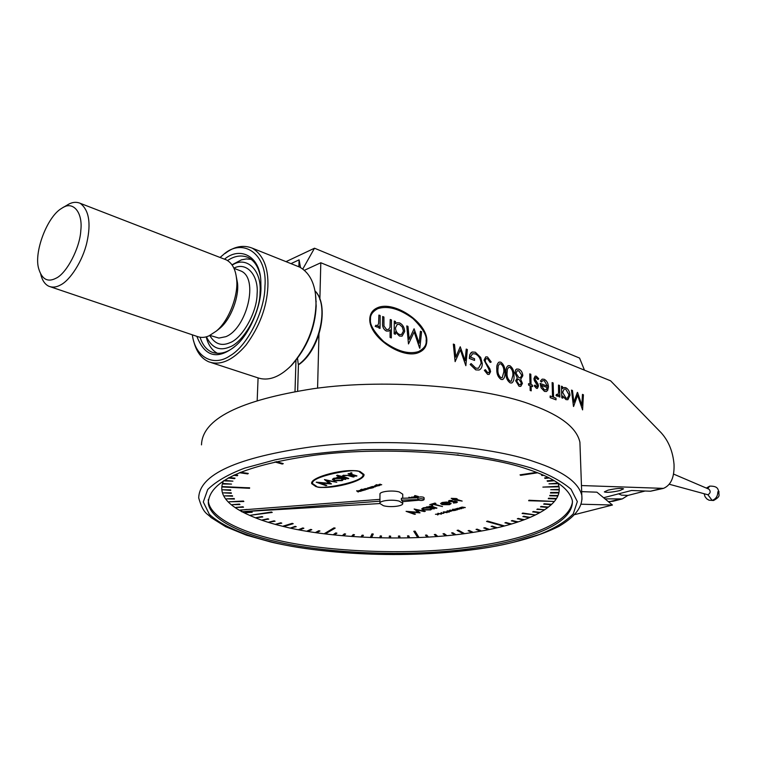 <?xml version="1.0" encoding="UTF-8"?>
<svg xmlns="http://www.w3.org/2000/svg" width="757" height="757" viewBox="0 0 757 757"><rect width="100%" height="100%" fill="white"/><g stroke="black" fill="none" stroke-linecap="round" stroke-linejoin="round"><path stroke-width="1.14" d="M669.339 484.262L707.927 494.766C710.511 493.148 710.851 491.293 708.949 489.192L708.76 489.117M618.611 493.838L621.535 495.154L628.007 495.409L645.125 491.009M426.172 340.669C427.109 335.54 422.699 328.141 412.925 318.489C399.516 308.733 387.811 305.459 377.8 308.648C372.52 311.572 370.088 315.101 370.514 319.236C369.53 324.441 373.92 331.878 383.695 341.558C396.99 351.239 408.6 354.588 418.526 351.598C424.175 348.58 426.721 344.937 426.172 340.669M418.498 351.608C424.138 348.589 426.683 344.946 426.134 340.678C427.08 335.55 422.661 328.16 412.896 318.508C399.488 308.752 387.773 305.468 377.771 308.657L377.715 308.686M377.535 307.73L377.563 307.721C372.652 309.84 370.059 313.587 369.813 318.962C368.858 337.518 402.913 359.698 418.706 352.525L418.706 352.525C423.958 350.377 426.655 346.517 426.825 340.924C427.677 322.898 394.142 300.264 377.563 307.721C372.614 309.85 370.031 313.597 369.776 318.981C368.886 337.508 402.942 359.689 418.735 352.516L418.735 352.516M608.07 490.148L604.341 491.889C606.631 492.76 611.779 492.324 619.775 490.593L623.56 488.842C621.27 487.972 616.103 488.407 608.07 490.148M304.494 270.258L320.807 262.755L610.577 380.799L661.135 432.72C668.63 441.047 672.926 451.607 674.033 464.391C674.478 477.251 670.948 485.246 663.444 488.379L581.452 485.549M359.405 471.857C357.446 467.391 309.102 476.626 312.679 483.685L316.454 486.344C318.375 490.668 366.274 481.641 362.982 474.45L359.405 471.857M363 474.686C364.533 482.133 318.252 490.356 316.454 486.249L312.679 483.685M363.985 474.459L360.058 471.63C346.337 467.589 309.613 477.336 311.695 483.666L315.839 486.552C329.219 490.394 365.574 481.092 363.985 474.459L360.058 471.535C346.346 467.495 309.613 477.241 311.695 483.572M423.201 498.967C420.457 498.532 418.687 498.759 417.883 499.629L401.38 500.112L402.724 501.645L418.801 500.226C421.621 500.67 423.39 500.453 424.109 499.554L423.201 498.967M424.109 497.803L423.201 497.131C420.466 496.696 418.687 496.923 417.883 497.803L417.892 499.506M379.948 501.181L379.967 499.355L241.729 509.953L241.653 511.751L379.948 501.181L379.882 503.49L383.439 505.714C390.177 507.663 403.661 506.206 402.705 503.329L399.232 501.134C392.514 499.128 378.86 500.632 379.882 503.49M402.733 498.248L402.752 494.207L399.289 491.974C392.58 489.94 378.954 491.463 379.976 494.368L379.919 499.365M572.51 501.759C568.98 524.743 522.945 540.441 465.564 547.633C403.812 555.553 322.236 551.285 275.207 539.627C240.83 531.764 210.219 517.542 208.383 501.323L208.26 499.629M242.022 511.723C253.567 517.722 267.221 522.604 282.976 526.361C329.2 538.359 412.224 541.984 470.476 532.786C523.948 525.055 567.873 506.13 557.805 482.871M275.151 541.34C323.258 553.253 407.55 557.303 469.652 548.787C526.919 541.312 573.891 524.213 572.358 500.642C569.122 488.274 554.01 477.743 527.033 469.028C484.669 454.039 388.795 445.674 315.546 455.099C244.71 465.006 208.96 481.036 208.289 503.178C210.134 519.33 240.754 533.505 275.151 541.34M271.309 542.154L246.356 535.142L225.69 526.711L211.052 517.551C207.352 513.274 203.425 514.325 198.713 497.945C199.318 474.44 237.007 457.389 311.789 446.8C389.221 436.77 490.356 445.835 534.697 461.855C562.744 471.109 578.443 482.247 581.802 495.267L579.909 442.239C576.796 428.093 561.259 415.83 533.278 405.421C489.467 387.773 389.741 377.752 313.341 388.701C239.534 400.273 202.251 418.99 201.494 444.879M573.882 402.156L577.582 392.486L581.859 405.288L582.464 394.388L581.83 405.203M582.464 394.388L583.42 394.766L582.587 409.887L577.582 395.258L573.569 406.5L571.459 390.12L572.462 390.489L573.882 402.222L577.364 392.4M582.587 409.887L577.563 395.315M567.845 399.724L566.018 399.62L562.754 396.11M566.056 399.611L562.744 396.025L562.82 398.173L561.836 397.794L561.467 386.202L562.442 386.59L562.508 388.587L563.785 387.537L565.687 387.65C568.223 388.975 569.661 391.511 570.021 395.258L567.882 399.715L566.018 399.62M562.82 398.173L561.798 397.803L561.467 386.202M536.363 377.677L535.682 377.62L534.981 378.983L538.047 384.064L538.473 386.023L537.413 388.379L536.429 388.322L534.262 385.833L534.962 385.076L536.883 386.893L537.461 385.692L534.366 380.629L533.931 378.661L535.161 376.125L536.306 376.201L538.71 378.708L538.038 379.541L535.691 377.62M536.864 386.893L537.432 385.701M537.394 388.388L536.429 388.322M530.014 384.206L529.758 373.873L530.818 374.261L531.073 384.613L532.54 385.171L532.578 386.628L531.111 386.089L531.225 390.849L530.165 390.47L530.051 385.692L528.585 385.124L528.547 383.667L530.051 384.225L529.796 373.863M520.769 386.354L519.084 386.278L515.678 380.78L517.268 377.998L514.921 372.794L515.725 369.766L516.738 369.009L518.81 369.17C521.147 370.192 522.491 372.368 522.832 375.699L520.655 379.276L522.425 383.373L520.797 386.344L519.084 386.278M510.19 382.91C507.162 380.686 505.752 377.289 505.95 372.718C505.667 369.274 506.414 366.918 508.193 365.631L509.887 365.688C512.849 367.93 514.211 371.29 513.975 375.775C514.296 379.266 513.577 381.66 511.789 382.976L510.227 382.9C507.199 380.676 505.79 377.279 505.979 372.709L505.95 372.718C505.704 369.265 506.452 366.899 508.221 365.622L508.193 365.631M488.7 372.766L489.476 371.28L488.644 368.829L484.054 360.105L485.776 356.869L487.489 356.954L491.208 361.997L490.176 362.452L487.48 358.667L486.202 358.6M490.205 362.433L487.517 358.657L486.212 358.6L485.18 360.54L485.634 362.329L489.874 368.829L490.593 371.611L489.164 374.431L487.631 374.374L484.348 370.324L485.36 369.662L487.763 372.699L488.719 372.766L489.505 371.271L488.644 368.829M469.302 358.43L469.756 354.863L471.024 352.715L472.169 352.005L475.358 352.223L480.704 357.436L482.275 363.606C482.247 366.965 481.168 369.113 479.049 370.031L475.746 369.88L470.154 364.477L471.128 363.597L475.803 368.157L478.509 368.252L481.14 363.265C480.619 358.6 478.651 355.478 475.245 353.907L472.605 353.727L470.428 357.134L474.544 358.714L474.563 360.427L469.302 358.43L469.974 354.333L472.141 352.014M455.79 357.077L460.247 346.763L465.139 360.729L466.217 349.091L465.12 360.654M466.217 349.091L467.343 349.526L465.858 365.678L460.407 349.829L455.127 361.638L453.329 344.094L454.503 344.53L455.799 357.134L460.247 346.763M465.829 365.688L460.388 349.876M320.807 262.755L319.861 299.706M319 332.957L317.58 388.152M502.667 379.531L501.106 379.446C498.011 377.213 496.592 373.797 496.8 369.208C496.526 365.754 497.283 363.379 499.071 362.092L500.803 362.149C503.802 364.41 505.174 367.788 504.919 372.302C505.241 375.794 504.503 378.197 502.705 379.522L501.077 379.456C498.049 377.204 496.62 373.788 496.829 369.189L496.8 369.208M544.51 391.388L541.132 387.811L540.091 383.392L547.462 386.221L544.33 380.771L542.703 380.676L541.406 382.048L540.46 381.036L542.173 379.134L544.198 379.276C546.743 380.582 548.172 383.118 548.475 386.884L547.642 390.423L546.355 391.511L544.472 391.397L541.104 387.821L540.129 383.383M546.317 391.52L544.472 391.397M552.544 396.886L552.118 382.588L553.149 382.966L553.575 397.274L555.988 398.191L556.035 399.838L550.169 397.633L550.15 395.977L552.572 396.895L552.156 382.578M559.868 397.047L558.846 396.677L558.827 394.955L557.701 396.166L556.007 395.4L556.518 394.369L557.559 394.776L558.552 392.883L558.486 385.067L559.499 385.436L559.868 397.047L558.846 396.677L558.789 395.012M604.985 498.863L622.292 498.91L627.733 495.485M621.866 499.014L613.047 501.276L608.316 501.626M290.991 263.635L299.091 259.84L300.491 267.514M297.633 391.114L298.447 364.439M463.596 508.07L460.635 507.72L461.638 508.609L459.31 507.947L462.073 507.076L465.262 507.521L462.3 507.256L463.596 508.07L461.997 507.427M460.332 507.938L461.931 508.524M459.3 509.253L456.348 508.903L457.351 509.783L455.023 509.13L457.767 508.259L460.956 508.704L458.004 508.439L459.3 509.253L457.701 508.609M456.036 509.12L457.644 509.707M452.525 509.546L454.474 509.196L454.976 510.161L456.84 509.839L454.597 510.54L454.209 509.366L452.818 509.802M449.497 510.265L453.67 510.568M446.971 510.994L451.134 511.325M448.258 511.874L449.09 512.281L448.258 511.874M443.252 511.959L447.406 512.347M440.981 513.35L443.839 513.274L440.309 513.53L441.511 512.536L440.848 513.445L443.517 513.095M437.849 513.293L441.331 514.183L437.849 513.293M437.461 514.855L438.426 514.117L435.445 514.296L438.738 513.965L437.773 514.94L438.294 514.126M435.445 514.296L438.956 514.031M462.149 501.068L452.828 499.629L454.124 499.27L451.238 498.343L456.339 498.551L457.209 498.901L455.913 499.26L462.149 501.068L456.074 499.223M452.828 499.629L453.973 499.223M448.475 501.03L452.166 500.235L450.141 500.812L450.15 501.361L455.156 501.219L457.427 502.052M450.15 501.361L456.594 501.531L457.427 502.061L456.49 502.724L453.434 503.027L456.149 502.052M443.384 504.408L448.494 504.37L449.819 503.5M449.686 503.282L451.134 503.585L449.478 504.673L442.164 504.664L440.583 503.623L442.126 502.572L449.743 502.629L443.224 504.455L448.494 504.465L449.686 503.282L451.134 503.49M440.583 503.519L442.126 502.487L446.479 502.052L449.743 502.629M442.514 506.547L432.881 504.323L429.721 504.654L434.915 503.093L435.928 503.471L433.761 504.077L442.514 506.547L433.922 504.03M428.954 506.348L430.884 506.395L432.474 505.43L431.727 506.253L436.95 508.098L436.07 508.344L428.954 506.348L430.809 506.291M430.761 506.054L432.474 505.335L432.749 505.78M431.727 506.253L436.95 508.098M426.314 507.095L427.194 506.755L434.31 508.836L432.209 508.742L430.648 509.934L423.239 509.944L421.744 509.007L423.305 507.871L427.639 507.464L426.314 507.095L427.194 506.849L434.31 508.836M421.744 508.884L423.305 507.786L427.279 507.36M406.083 511.325L418.195 512.375L414.278 509.016L424.45 511.59L416.511 509.915L419.842 512.877L409.338 511.931L415.451 514.098L414.59 514.344L406.083 511.325L418.072 512.271M414.145 509.045L425.32 511.344M416.653 509.944L420.04 512.82M409.669 511.959L415.451 514.098M414.685 495.646L418.432 496.535L414.647 496.923L414.126 496.592L414.647 496.204L416.151 496.062L414.978 495.561L418.432 496.535M414.126 496.507L415.801 495.967M412.215 497.671L414.249 497.396M414.202 497.321L411.685 497.794L411.127 497.425L411.628 497.075L414.202 497.094L412.045 497.718L414.694 497.406M411.127 497.387L414.202 497.094M410.748 498.03L408.865 497.245L411.59 498.011M407.749 498.115L409.972 498.059M379.134 484.366L380.506 484.234L379.342 485.019L381.717 484.707L378.67 484.764M377.336 484.934L379.635 485.54L377.336 484.934M376.532 484.764L377.071 484.754M378.68 485.833L377.024 485.275M375.188 486.316L376.806 486.098M376.759 486.032L374.734 486.429L374.639 485.833L376.749 485.843L375.018 486.373L377.175 486.108M374.251 486.079L376.749 485.843M371.526 486.704L375.283 486.865L372.671 486.571L373.589 487.376L371.526 486.704M370.75 487.035L373.315 487.669L371.233 488.18L372.964 487.745L370.022 487.858L369.558 487.555L370.987 486.959L373.315 487.669M371.233 488.18L372.955 487.716M369.558 487.47L370.779 487.044M368.29 487.782L370.58 488.293L367.533 488.615L367.079 488.322L368.517 487.707L370.58 488.293M367.079 488.227L368.328 487.792M366.785 489.438L364.249 489.136L365.243 489.911L363.18 489.334L365.347 488.558L368.091 488.956L365.565 488.738L366.785 489.438L365.338 488.918M364.041 489.259L365.48 489.836M362.385 489.486L364.675 490.082L362.385 489.486M361.581 489.315L362.111 489.306M363.738 490.366L362.092 489.817M359.007 490.508L362.735 490.668L360.143 490.385L361.07 491.17L359.007 490.508M356.651 490.782L360.673 491.208L357.957 491.596L358.212 492.041L356.651 490.877L360.673 491.293M223.561 480.733C218.413 491.936 224.451 502.203 241.663 511.533M274.886 461.978L282.247 464.041L283.232 463.615L276.296 461.656M457.133 454.872L458.714 455.052M536.543 472.377L520.059 474.838L520.655 475.33L537.631 472.794M528.944 500.245L528.641 500.727L554.304 501.456L528.944 500.245L528.641 500.727M487.546 521.081L486.562 521.431L503.282 526.124L504.257 525.869L487.546 521.081L486.562 521.431M415.082 531.14L413.786 531.282L417.722 537.555L419 537.498L415.082 531.14L413.786 531.282M333.969 527.856L324.204 533.723L325.406 533.874L335.181 528.102L333.969 527.856L324.204 533.723M271.498 512.006L250.018 515.309L272.236 512.432L271.498 512.006L250.018 515.309M249.64 487.792L222.454 486.997L249.573 488.303L249.64 487.792M292.193 523.352L283.127 526.124L284.149 526.37L293.214 523.693L292.193 523.352L283.127 526.124M243.461 501.02L229.106 501.787L243.839 501.503L243.461 501.02L229.106 501.787M239.439 472.728L247.738 473.92L248.268 473.428L240.48 472.302M558.023 486.316L542.873 487.111L558.127 486.827L558.023 486.316L542.873 487.111M522.794 513.057L522.103 513.483L535.104 514.921L522.794 513.057L522.103 513.483M458.269 530.137L457.096 530.383L463.066 533.619L464.24 533.458L458.269 530.137L457.096 530.383M371.971 533.884L370.305 537.508L371.583 537.565L373.267 534.026L371.971 533.884L370.305 537.508M556.102 498.437L548.522 498.238L548.286 498.731L555.856 498.929L556.102 498.437M548.106 507.001L540.555 506.793L547.623 507.464L548.106 507.001M551.361 504.219L543.687 504.143L550.954 504.692L551.361 504.219M558.524 489.382L550.689 489.703L558.543 489.893L558.524 489.382L550.689 489.703M557.549 495.457L549.705 495.807L557.398 495.958L557.549 495.457M558.363 492.438L550.585 492.514L550.519 493.015L558.297 492.939L558.363 492.438M517.741 521.734L511.344 520.816L516.861 522.112L517.741 521.734M523.967 519.548L517.334 518.744L523.144 519.945L523.967 519.548M511.098 523.797L504.966 522.784L510.171 524.156L511.098 523.797M539.959 512.319L532.701 511.855L539.325 512.754L539.959 512.319M544.292 509.707L536.883 509.366L544.292 509.707M529.768 517.249L522.898 516.548L529.001 517.656L529.768 517.249M548.39 477.516L544.643 477.913L545.04 478.415L549.289 477.97M542.703 474.885L541.492 475.036L541.984 475.538L543.696 475.32M556.83 483.231L548.976 483.837L557.038 483.742L556.83 483.231L548.976 483.837M553.575 480.269L547.141 480.818L547.443 481.329L554.379 480.742M310.673 529.408L307.068 531.073L308.203 531.272L311.808 529.682L310.673 529.408L307.068 531.073M318.801 530.723L315.574 532.445L316.748 532.616L319.974 530.979L318.801 530.723L315.574 532.445M295.145 526.37L290.811 527.913L296.214 526.683L295.145 526.37L290.811 527.913M302.772 527.951L298.797 529.559L299.904 529.777L303.879 528.254L302.772 527.951L298.797 529.559M344.388 533.817L342.325 535.663L343.564 535.776L345.637 534.016L344.388 533.817L342.325 535.663M353.216 534.556L351.551 536.429L352.809 536.524L354.475 534.735L353.216 534.556L351.551 536.429M335.692 532.928L333.231 534.735L334.462 534.868L336.912 533.146L335.692 532.928L333.231 534.735M455.515 534.47L452.809 532.758L451.598 532.9L454.314 534.697L455.515 534.47M437.508 536.221L435.578 534.433L434.329 534.537L436.259 536.401L437.508 536.221M446.592 535.426L444.274 533.666L443.044 533.789L445.371 535.625L446.592 535.426M489.013 529.209L483.761 527.922L487.953 529.512L489.013 529.209M496.715 527.544L491.151 526.333L495.684 527.866L496.715 527.544M472.756 532.133L469.293 530.506L468.148 530.685L471.611 532.389L472.756 532.133M481.017 530.742L477.194 529.171L476.087 529.37L479.919 531.026L481.017 530.742M380.241 535.899L379.777 537.82L381.064 537.848L381.528 536.013L380.241 535.899L379.777 537.82M389.335 536.041L389.278 537.972L390.565 537.981L390.631 536.136L389.335 536.041L389.278 537.972M362.149 535.152L360.881 537.044L362.158 537.12L363.426 535.313L362.149 535.152L360.881 537.044M428.282 536.864L426.749 535.057L425.481 535.133L427.024 537.025L428.282 536.864M400.065 537.867L399.734 536.022L398.437 536.041L398.778 537.962L400.065 537.867M409.537 537.688L408.799 535.852L407.512 535.89L408.26 537.811L409.537 537.688M280.809 522.803L275.775 524.194L281.784 523.163L280.809 522.803L275.775 524.194M267.864 518.753L262.177 519.974L268.735 519.141L267.864 518.753L262.177 519.974M274.148 520.835L268.782 522.15L275.075 521.213L274.148 520.835L268.782 522.15M239.496 504.086L232.238 504.645L239.96 504.559L239.496 504.086L232.238 504.645M242.988 506.745L235.938 507.436L243.527 507.209L242.988 506.745L235.938 507.436M234.187 498.551L226.57 498.854L234.481 499.043L234.187 498.551L226.57 498.854M261.979 516.548L255.989 517.674L262.793 516.955L261.979 516.548L255.989 517.674M247.321 509.527L240.196 510.057L241.71 510.407M251.523 511.836L244.975 512.754L252.204 512.271L251.523 511.836L244.975 512.754M224.933 480.402L224.697 480.913L232.919 481.159L224.933 480.402L224.697 480.913M223.514 483.496L223.372 484.007L231.519 484.092L223.514 483.496L223.372 484.007M233.582 475.292L237.301 475.746L237.736 475.245L234.538 474.857M228.245 477.989L234.651 478.651L234.992 478.14L229.097 477.535M231.235 492.807L223.372 492.835L231.358 493.318L231.235 492.807L223.372 492.835M232.408 495.703L224.659 495.873L232.617 496.204L232.408 495.703L224.659 495.873M230.686 489.893L222.747 489.77L230.724 490.394L230.686 489.893L222.747 489.77M417.883 499.629L417.883 497.803L401.39 498.276L401.38 500.112M379.891 503.547L241.653 511.751M333.742 479.455L335.143 480.279L341.208 480.25L342.382 479.427L340.972 478.547L334.878 478.566L333.742 479.455L335.143 480.279M335.143 480.364L341.208 480.25M341.208 480.345L342.382 479.427M356.055 476.191L348.021 473.891L350.113 473.948L350.576 472.993L351.636 472.832L351.996 473.229L350.974 473.74L351.664 474.298L356.954 475.907L356.055 476.191M347.879 478.755L336.581 475.557L342.259 476.626L343.356 475.282L350.169 475.585L354.257 476.749L353.368 477.033L347.662 475.472L344.189 475.614L343.243 476.418L348.769 478.471L347.879 478.755M336.931 477.402L345.845 479.389L343.574 479.285L342.155 480.638L334.253 480.638L332.427 479.465L333.875 478.292L338.426 477.828L336.931 477.402L337.821 477.033L345.845 479.389M325.945 485.634L316.218 482.209L329.371 483.401L324.469 479.578L336.77 482.237L327.052 480.61L331.244 483.978L319.823 482.89L326.816 485.369L325.945 485.634M356.954 475.907L351.664 474.298M350.974 473.74L351.674 474.204M350.576 472.993L351.636 472.737M349.914 473.485L350.576 472.898M348.92 473.608L350.008 473.825M348.021 473.891L348.93 473.513M348.769 478.471L343.858 477.005M343.243 476.304L343.858 476.91M354.257 476.749L350.169 475.491L343.356 475.282M342.136 476.191L343.366 475.188M337.471 475.273L342.202 476.522M336.581 475.557L337.48 475.178M333.875 478.292L338.038 477.724M332.427 479.323L333.875 478.197M320.183 482.928L326.816 485.369M331.443 483.912L327.232 480.648M336.77 482.237L324.469 479.578M316.341 482.162L329.229 483.297M283.232 463.71L276.097 461.704M536.722 472.444L520.059 474.932M554.304 501.456L528.944 500.33M504.257 525.869L487.546 521.166M419 537.498L415.082 531.225M335.181 528.102L333.969 527.941M272.236 512.432L271.498 512.092M249.64 487.887L222.501 486.581M293.214 523.693L292.193 523.437M248.268 473.522L240.3 472.377M535.104 514.921L522.794 513.151M464.24 533.458L458.278 530.222M373.267 534.026L371.971 533.969M556.102 498.522L548.522 498.238M548.106 507.095L541.028 506.424M541.037 506.509L540.555 506.887M551.361 504.304L544.094 503.755M557.559 495.551L549.856 495.4M558.373 492.533L550.585 492.514M517.741 521.819L512.224 520.532M512.224 520.617L511.344 520.901M523.967 519.643L518.148 518.431M518.148 518.517L517.334 518.829M511.098 523.882L505.903 522.51M505.903 522.595L504.966 522.869M539.959 512.413L533.325 511.505M533.325 511.6L532.701 511.95M544.302 509.792L537.432 509.007M537.442 509.092L536.883 509.461M529.768 517.334L523.664 516.227M523.664 516.312L522.907 516.634M548.541 477.591L544.643 478.008M542.864 474.951L541.492 475.131M553.717 480.354L547.141 480.913M311.808 529.682L310.663 529.493M319.974 530.979L318.801 530.808M296.214 526.683L295.145 526.456M303.879 528.254L302.772 528.036M345.637 534.016L344.378 533.903M354.475 534.735L353.216 534.641M336.912 533.146L335.682 533.013M455.515 534.556L452.809 532.758M452.809 532.843L451.598 532.985M437.508 536.306L435.578 534.433M435.578 534.518L434.329 534.622M446.592 535.502L444.274 533.666M444.274 533.751L443.044 533.874M489.022 529.294L484.83 527.705M484.83 527.79L483.761 528.008M496.715 527.629L492.182 526.096M492.182 526.181L491.151 526.418M472.756 532.218L469.293 530.506M469.293 530.591L468.148 530.771M481.026 530.827L477.194 529.171M477.194 529.257L476.087 529.455M381.528 536.013L380.241 535.975M390.631 536.136L389.335 536.126M363.426 535.313L362.149 535.237M428.282 536.95L426.749 535.057M426.749 535.142L425.481 535.218M400.065 537.953L399.734 536.022M399.734 536.107L398.437 536.126M409.537 537.773L408.799 535.852M408.799 535.937L407.512 535.965M281.784 523.163L280.809 522.888M268.735 519.141L267.864 518.838M275.075 521.213L274.148 520.92M243.527 507.209L242.988 506.84M262.793 516.955L261.979 516.634M247 509.423L242.666 509.887M241.729 509.981L240.196 510.142M252.204 512.271L251.523 511.921M232.919 481.159L224.933 480.496M231.519 484.092L223.514 483.591M237.726 475.339L234.377 474.932M234.992 478.235L228.945 477.61M357.181 491.038L358.723 491.198L357.181 491.038M357.332 491.047L358.496 491.17M360.039 490.735L361.307 491.104M359.007 490.602L362.735 490.668M360.606 489.628L362.016 489.599M361.628 489.296L362.149 489.353L361.628 489.211M362.612 489.505L364.675 490.082M365.347 488.653L368.091 489.041M363.748 489.107L365.063 488.88M363.18 489.334L363.738 489.183M367.732 488.076L369.681 488.293L367.732 488.076M367.419 488.312L369.662 488.256M370.22 487.319L372.132 487.536L370.22 487.319M369.918 487.499L372.122 487.508M372.567 486.931L373.826 487.309M372.463 486.486L375.283 486.865M371.526 486.798L372.113 486.76M376.257 485.843L374.601 486.126L376.257 485.843M374.791 486.297L376.049 485.814M375.548 485.086L376.958 485.048M376.579 484.745L377.109 484.802L376.579 484.65M377.573 484.953L379.635 485.54M379.134 484.461L380.506 484.329M379.342 485.019L380.998 484.906M408.241 498.097L409.386 498.068M408.865 497.33L411.297 498.021M413.606 497.094L411.553 497.434L413.606 497.094M411.77 497.623L413.398 497.065M414.959 496.28L414.94 496.838L417.315 496.535L414.959 496.28M414.552 496.516L417.306 496.507M424.194 508.117L422.974 508.969L424.119 509.698L429.806 509.679L431.064 508.818L429.9 508.098L424.194 508.117M422.974 508.969L424.119 509.612L429.806 509.593L431.064 508.808M429.721 504.654L434.915 503.093M434.915 503.187L435.928 503.471M447.974 502.629L443.053 502.809L441.842 503.632L442.438 504.181L447.974 502.629M442.438 504.181L447.766 502.601M441.842 503.556L442.438 504.096M453.367 502.676L455.572 502.487L455.733 501.787L449.28 501.626L448.475 501.125L449.27 500.472M449.27 500.566L452.166 500.32M451.238 498.428L455.033 499.014L456.339 498.551M456.339 498.645L457.209 498.901M438.142 513.303L441.331 514.183M440.309 513.53L441.511 512.536M446.999 512.669L443.242 512.016L446.45 511.893L447.415 512.375L446.999 512.669M444.529 512.423L446.971 512.375L443.99 511.827L444.529 512.423L446.952 512.338M443.716 511.978L444.529 512.338M448.258 511.401L450.699 511.344L447.718 510.795L448.258 511.401L450.689 511.316M447.425 511.013L448.258 511.316M450.775 510.701L453.225 510.653L450.245 510.104L450.775 510.701L453.216 510.615M449.961 510.256L450.775 510.615M452.535 509.291L454.474 509.281L454.976 510.256L456.509 509.745M457.767 508.344L460.956 508.799M456.111 508.808L457.37 508.638M455.023 509.13L455.695 509.092M462.073 507.162L465.262 507.616M460.019 507.796L461.675 507.455M459.31 507.947L459.982 507.909M295.003 391.577L295.968 360.493M298.873 266.748L299.091 259.84M257.181 400.576L258.08 377.951M584.47 370.164L579.569 358.07L314.505 248.211L286.014 261.648M302.828 268.962L314.505 248.211M663.028 488.483L650.537 491.217L631.527 490.489L603.613 497.728M581.669 491.634L596.913 492.182L612.432 505.023L574.856 514.571M581.092 504.209L612.432 505.023M455.156 361.628L453.367 344.085M479.049 370.031L475.746 369.88M475.784 369.861L470.154 364.477M474.563 360.427L469.331 358.421M478.509 368.252L481.178 363.256C480.648 358.581 478.689 355.468 475.282 353.898L475.245 353.907M475.282 353.898L472.614 353.727M470.192 364.458L471.128 363.597M488.672 368.82L484.054 360.105M484.092 360.095L485.776 356.869M489.164 374.431L487.631 374.374L484.348 370.324M484.385 370.315L485.36 369.662M496.829 369.189C496.564 365.745 497.321 363.369 499.109 362.083L499.071 362.092M502.165 377.781L503.821 371.905C504.086 368.404 503.064 365.716 500.765 363.833L499.629 363.776L498.286 365.65L497.907 369.615C497.699 373.144 498.749 375.851 501.039 377.743L502.165 377.781L503.859 371.895C504.115 368.394 503.093 365.697 500.793 363.814L500.765 363.833M500.793 363.814L499.639 363.776M511.76 382.985L510.227 382.9M511.259 381.235L512.886 375.396C513.132 371.905 512.12 369.227 509.849 367.363L508.751 367.306L507.408 369.179L507.039 373.125C506.849 376.636 507.89 379.333 510.152 381.197L511.259 381.235L512.924 375.377C513.17 371.895 512.158 369.217 509.877 367.353L509.849 367.363M509.877 367.353L508.751 367.306M519.113 386.259L515.678 380.78M515.716 380.762L517.268 377.998M517.296 377.98L514.949 372.785L515.725 369.766M515.763 369.757L516.709 369.019M516.757 381.216L519.132 384.613L520.362 384.707L521.346 382.957L518.942 379.371L517.816 379.314L516.757 381.216M520.343 384.717L521.346 382.957M521.384 382.947L518.942 379.371M518.98 379.361L517.826 379.314M516 373.154L518.914 377.686L520.428 377.771L521.8 375.245L518.8 370.845L517.277 370.703L516 373.154M520.428 377.771L521.762 375.264M521.8 375.245L518.8 370.845M518.829 370.835L517.286 370.703M532.578 386.628L531.111 386.07M531.225 390.849L530.165 390.47L530.08 385.673L528.585 385.124M528.613 385.114L528.575 383.657M536.467 388.313L534.262 385.833M538.066 379.531L536.401 377.658M537.461 385.692L533.931 378.661M533.969 378.651L535.171 376.125M534.291 385.824L534.962 385.076M547.462 386.221L544.33 380.771M544.359 380.762L542.703 380.676M541.406 382.048L540.46 381.036M540.489 381.026L542.173 379.134M547.396 387.612L541.179 385.218L544.415 389.921L546.497 389.637L547.396 387.612L541.179 385.247M545.873 390.006L547.368 387.622M556.035 399.838L550.169 397.633M550.197 397.624L550.15 395.977M557.559 394.776L558.581 392.864L558.515 385.058M556.546 394.359L556.007 395.4M557.701 396.166L556.887 396.129M556.915 396.119L556.045 395.391M562.508 388.587L563.785 387.537M562.631 392.344L565.99 398.182L567.428 398.258L569.018 394.87L565.668 389.07L564.211 388.984L562.631 392.344M567.4 398.267L569.018 394.87M569.056 394.861L565.668 389.07M565.706 389.06L564.211 388.984M573.465 406.433L571.488 390.11M403.424 331.008L402.27 326.986L399.478 324.45L397.255 324.393L395.466 327.866C395.665 331.074 396.99 333.269 399.431 334.462L401.551 334.528L403.462 330.998L402.298 326.977L399.478 324.45M399.507 324.431L397.274 324.384M401.551 334.528L403.462 330.998M421.602 331.708L419.832 348.248L414.211 331.916L408.477 343.943L406.774 325.926L407.976 326.399L409.206 339.344L414.079 328.775L419.123 343.158L420.409 331.244L421.602 331.708M395.409 334.272L394.189 333.799L394.283 321.063L395.504 321.536L395.495 323.731L396.791 322.775L399.564 322.898C402.696 324.488 404.399 327.355 404.673 331.481L402.099 336.146L399.441 336.032L395.428 331.907L395.409 334.272L394.151 333.818L394.283 321.063M380.184 315.565L380.042 328.406L378.793 327.923L378.812 326.03L377.573 327.213L375.207 326.343L375.917 325.236L377.365 325.709L378.614 323.712L378.935 315.082L380.184 315.565M391.483 319.965L391.331 337.906L390.101 337.433L390.167 329.844L388.606 331.083L386.316 331.027C383.544 329.39 382.304 326.731 382.597 323.069L382.673 316.53L383.913 317.013L383.96 326.002L386.543 329.532L388.322 329.588L389.997 327.45L390.252 319.492L391.483 319.965M414.079 328.775L409.206 339.297M406.774 325.926L408.477 343.943M419.662 348.182L414.193 331.963M420.409 331.244L419.104 343.082M399.441 336.032L395.428 331.992M402.071 336.155L399.403 336.042M395.495 323.712L396.763 322.785M377.355 325.709L378.585 323.722L378.907 315.092M375.917 325.236L375.179 326.352L377.573 327.213M378.793 327.923L378.774 326.078M380.042 328.406L378.755 327.942M389.997 327.45L390.224 319.501M388.313 329.588L389.969 327.469M382.673 316.53L382.569 323.088C382.276 326.75 383.515 329.399 386.278 331.036L386.316 331.027M388.606 331.083L386.278 331.036M391.331 337.906L390.073 337.452L390.129 329.882M62.235 207.986L61.497 208.449C47.01 216.899 33.573 252.829 38.758 268.849C41.966 279.361 47.691 282.503 55.914 278.273C66.512 273.684 80.034 247.823 80.81 230.44C83.015 212.215 72.871 200.501 62.235 207.986M64.799 206.699L67.458 204.892C71.887 202.147 76.135 201.617 80.204 203.302C88.929 209.973 91.181 222.908 86.96 242.117C82.787 261.023 69.909 280.61 60.352 285.058C56.349 287.272 52.536 287.679 48.912 286.278C44.966 284.443 42.241 280.459 40.755 274.327M50.511 286.827L197.075 336.43C200.965 337.906 204.977 337.698 209.102 335.796L216.303 331.093C229.579 320.315 238.919 293.366 236.506 278.434C235.503 269.18 232.125 263.001 226.381 259.916L224.744 259.282M206.434 336.77C211.742 347.804 219.426 351.239 229.475 347.066C243.517 342.457 260.2 312.736 260.067 292.174C261.818 270.722 247.227 256.245 233.355 264.401L232.153 265.026M217.514 353.358C211.979 350.396 208.194 344.889 206.178 336.846M231.992 264.808L241.398 259.859L246.347 258.941L251.239 259.348M209.926 335.408L218.887 338.067L225.823 336.685C246.668 328.595 259.433 277.961 240.631 270.883L239.184 270.325M233.894 268.167C246.413 261.449 258.847 275.151 257.096 294.085C256.973 312.556 242.126 338.653 229.674 342.807C221.385 346.365 214.742 343.924 209.765 335.483M314.959 290.877C329.834 304.806 320.381 349.564 299.242 364.325L298.239 364.174L297.539 358.506M236.288 276.636L237.405 282.456C239.496 295.495 231.377 318.934 219.795 328.339L217.638 330.043M315.48 294.265L316.171 306.036C315.224 328.065 307.058 347.804 291.682 365.234L289.051 367.713M211.326 362.641L257.134 377.592C267.723 381.433 278.879 377.639 290.603 366.218C306.528 348.154 314.988 327.705 315.972 304.872L315.972 300.633C315.395 284.206 309.992 273.04 299.744 267.136L297.264 266.142M192.325 334.821C195.382 358.165 214.174 366.861 230.033 355.762C247.605 345.902 264.941 310.446 264.931 286.534C267.864 253.283 242.126 236.799 222.813 255.137L220.041 257.456M225.094 253.463C234.273 246.385 243.338 244.625 252.308 248.173C263.332 254.958 268.527 267.751 267.883 286.543C266.89 307.124 259.556 326.702 245.893 345.258C232.749 360.427 220.353 365.934 208.695 361.78C201.315 358.487 196.309 351.598 193.688 341.133M224.498 259.187C239.477 246.451 259.679 255.279 260.805 280.431L260.957 288.37C260.891 306.528 249.659 333.998 235.682 345.779C217.893 360.256 204.948 357.115 196.848 336.354M260.209 275.633C258.241 266.625 254.238 260.569 248.211 257.484C241.407 254.778 234.528 255.809 227.573 260.559M200.085 337.272C202.441 344.757 206.377 349.715 211.875 352.147C219.17 354.778 226.797 352.932 234.736 346.611M707.663 488.644L709.735 486.126C719.027 485.956 717.645 490.167 718.999 491.709C718.232 495.229 721.591 495.911 713.577 500.491L712.148 500.405L707.927 494.766M704.218 494.018L705.06 496.734L706.839 498.92L709.025 500.207L712.148 500.405C715.857 499.062 717.759 496.185 717.844 491.776M530.922 467.911C511.486 462.082 487.394 457.19 458.638 453.254C427.591 450.226 395.362 449.043 361.922 449.724C329.446 451.579 300.595 454.929 275.359 459.783L244.785 468.081C228.207 474.346 215.849 481.499 207.711 489.542L203.292 501.986L209.32 514.268C221.858 526.039 245.277 535.568 272.321 542.154C335.2 558.306 455.288 558.07 515.139 541.775L539.684 534.385C554.503 528.433 565.706 521.582 573.276 513.833L577.336 501.598L571.015 489.221C561.713 481.234 548.342 474.128 530.922 467.911M619.018 499.298L609.764 501.664M271.517 542.201C334.187 556.632 422.141 558.467 489.287 547.292C517.892 542.23 541.056 535.275 558.789 526.437C578.509 514.826 582.833 504.351 581.802 495.267L581.982 499.327M660.208 488.738L650.537 491.217M298.58 364.505C319.255 349.895 329.901 305.535 314.978 290.991M708.949 489.192L673.531 474.052M709.735 486.126L706.319 488.076M713.577 500.491L709.025 500.207M424.109 499.554L424.109 497.718M208.289 503.178L208.383 501.323M402.705 503.329L402.715 501.503M63.105 207.494L66.616 205.421M80.204 203.302L226.381 259.916M233.97 268.328L240.631 270.883M237.405 282.456L236.506 278.434M219.795 328.339L216.303 331.093M291.682 365.234L290.603 366.218M299.744 267.136L252.308 248.173M211.875 352.147L214.061 352.866M316.171 301.939L315.972 300.633"/></g></svg>
